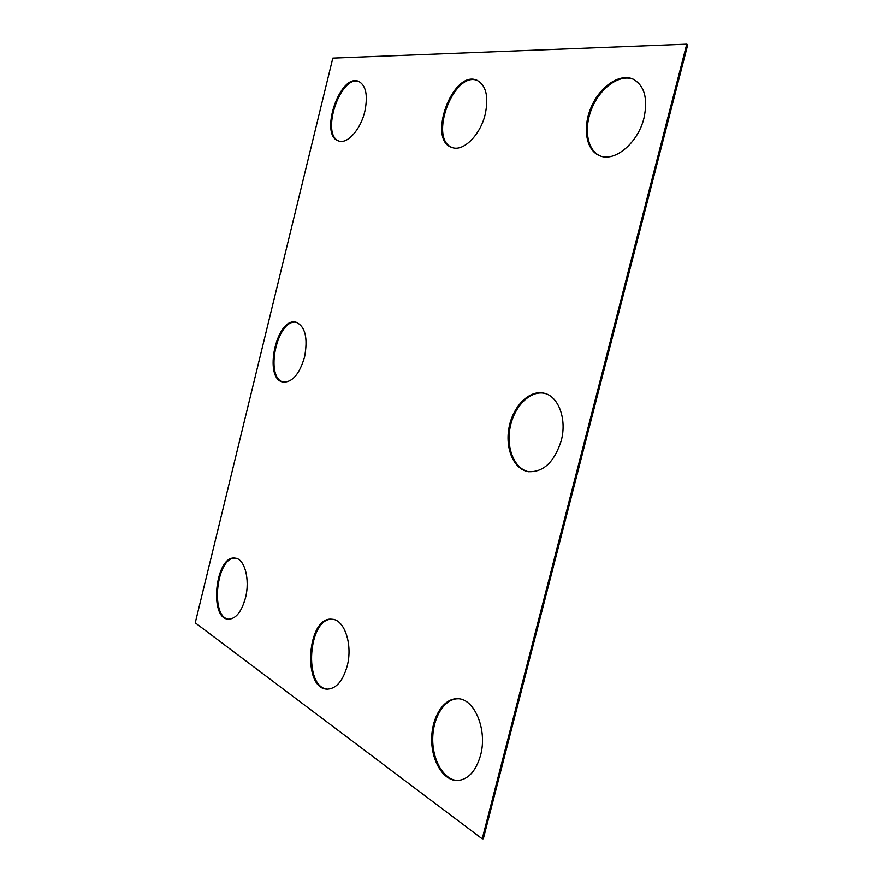 <?xml version="1.0" encoding="UTF-8"?>
<svg xmlns="http://www.w3.org/2000/svg" width="883" height="883" viewBox="0 0 883 883"><rect width="100%" height="100%" fill="white"/><g stroke="black" fill="none" stroke-linecap="round" stroke-linejoin="round"><path stroke-width="1.32" d="M686.764 44.15L332.814 58.09L195.242 622.813L482.217 838.85L686.764 44.15L687.758 44.625L483.31 838.806L482.217 838.85M283.631 382.173C264.105 378.399 277.218 317.725 296.567 322.372M304.558 357.085C299.48 374.072 292.361 382.416 283.167 382.096C262.88 379.249 276.456 316.445 296.114 322.251C305.275 326.401 308.079 338.012 304.558 357.085M228.918 619.237C209.646 617.78 216.501 555.926 235.507 558.177M245.452 597.946C241.534 611.82 235.871 618.906 228.454 619.215C208.498 618.817 215.618 554.712 235.055 558.111C244.547 558.442 250.275 579.502 245.452 597.946M544.303 393.277C529.966 390.407 514.182 406.5 510.164 427.195C505.926 447.847 514.303 468.84 528.652 471.732M561.224 440.749C567.173 418.995 558.321 395.816 543.785 393.156C529.359 389.822 513.211 406.014 509.138 426.997C504.833 447.924 513.509 469.138 528.133 471.643C543.244 472.526 554.281 462.228 561.224 440.749M600.308 155.96C586.996 150.474 583.365 127.991 592.096 107.77C600.606 87.483 619.888 73.73 633.453 79.271M644.005 117.958C638.067 142.991 614.612 162.395 599.811 155.772C586.135 150.64 582.261 127.869 591.102 107.373C599.734 86.788 619.402 72.991 632.968 79.051C644.413 85.408 648.1 98.377 644.005 117.958M452.449 147.604C428.211 139.547 453.354 70.761 477.383 80.441M485.22 114.293C480.286 135.32 463.012 152.097 451.975 147.45C426.798 140.176 452.681 69.349 476.919 80.243C486.08 85.198 488.851 96.556 485.22 114.293M327.836 689.17C303.046 688.21 308.178 616.908 332.538 619.303M347.174 666.091C342.88 681.014 336.268 688.696 327.328 689.159C301.865 689.248 307.163 615.76 332.041 619.248C344.436 619.38 352.946 644.656 347.174 666.091M458.067 698.773C444.447 698.63 432.802 717.426 432.725 738.961C432.449 760.473 443.994 780.263 457.858 780.539M480.529 755.429C487.703 729.766 474.337 698.254 457.537 698.74C443.719 698.122 431.743 717.095 431.677 738.939C431.379 760.771 443.255 780.76 457.328 780.55C468.111 779.711 475.849 771.334 480.529 755.429M359.028 81.512C340.242 74.525 320.264 135.033 339.127 141.103M364.811 111.512C368.079 95.408 366.004 85.353 358.586 81.335C339.624 73.101 318.94 135.772 338.686 140.96C347.218 144.426 360.606 129.669 364.811 111.512"/></g></svg>
